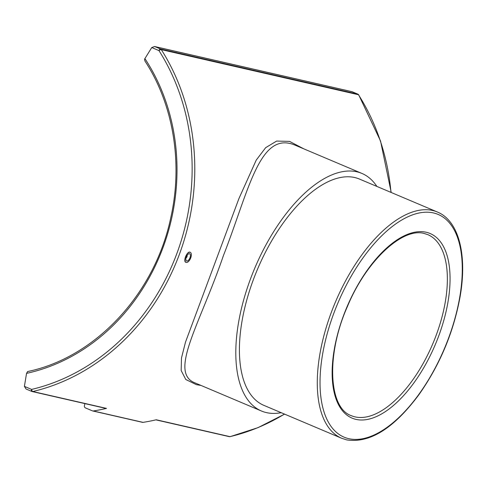 <?xml version="1.0" encoding="UTF-8"?>
<svg xmlns="http://www.w3.org/2000/svg" width="487" height="487" viewBox="0 0 487 487"><rect width="100%" height="100%" fill="white"/><g stroke="black" fill="none" stroke-linecap="round" stroke-linejoin="round"><path stroke-width="0.73" d="M142.216 422.259A1.948 1.704 -77.1 0 0 143.038 422.363L93.285 410.973A1.948 1.704 102.9 0 1 92.463 410.876L85.426 407.899A1.948 1.704 102.9 0 1 84.44 405.726L84.896 403.607M93.285 410.973A216.027 188.944 -77.1 0 0 106.501 408.392A1.948 1.704 102.9 0 1 105.807 408.392L32.093 391.524A1.948 1.704 -77.1 0 0 32.787 391.524A1.948 0.871 -103.3 0 1 31.606 389.417A1.948 0.931 112.9 0 0 31.771 391.42L31.771 391.42A1.948 0.931 112.9 0 0 31.844 391.445A1.948 1.704 -77.1 0 0 32.093 391.524A1.948 1.948 0 0 1 31.771 391.42L26.042 388.997L31.698 391.384M230.333 436.559A1.948 0.871 -103.3 0 1 230.162 436.644A1.948 0.871 -103.3 0 1 229.967 436.644L156.254 419.776A216.027 188.944 102.9 0 1 143.038 422.363M186.071 262.402L186.004 262.383C182.558 261.635 187.337 250.33 190.265 252.315L190.307 252.339M303.876 148.876L289.552 141.388L276.634 141.072L265.665 147.671L256.235 160.113L238.971 198.459L185.504 342.093L181.474 358.042L181.164 370.552L185.797 379.507L196.364 384.651L200.967 385.424M24.399 386.368L26.554 373.359L27.613 371.544C95.342 357.604 154.683 294.026 170.7 218.036C183.124 163.346 173.415 104.376 144.876 60.918L144.584 59.122L151.755 47.549L158.957 50.599A1.948 0.712 -32.5 0 1 161.294 49.619A1.948 1.704 -77.1 0 0 160.564 48.986A1.948 0.931 112.9 0 0 158.957 50.599A214.079 187.239 102.9 0 1 31.606 389.417L24.399 386.368L26.042 388.997M357.951 94.216A1.948 0.931 112.9 0 0 357.823 94.137A1.948 0.931 112.9 0 0 357.75 94.113L160.564 48.986L154.586 46.509L151.755 47.549M284.469 414.072A216.027 188.944 102.9 0 1 229.967 436.644A1.948 1.704 102.9 0 1 229.28 436.65A1.948 1.948 0 0 0 230.162 436.644L258.019 427.647L284.597 414.127M154.586 46.509L352.052 91.696L357.823 94.137A1.948 1.948 0 0 1 358.712 94.886A1.948 0.712 -32.5 0 0 358.481 94.74A216.027 188.944 102.9 0 1 391 192.395M352.101 91.714L357.75 94.113A1.948 1.704 102.9 0 1 358.481 94.74L161.294 49.619A216.027 188.944 -77.1 0 1 32.787 391.524L106.501 408.392M437.399 212.022L359.534 179.088A122.834 58.848 112.9 0 0 257.483 269.293A122.834 58.848 112.9 0 0 263.832 405.348L341.697 438.282L346.701 439.895C369.81 443.426 393.886 428.359 418.923 394.689C439.998 364.745 453.762 331.848 460.215 296.005C467.337 254.671 458.76 220.733 437.399 212.022A122.834 58.848 112.9 0 0 335.348 302.226A122.834 58.848 112.9 0 0 341.697 438.282M281.188 412.684A128.976 61.794 -67.1 0 1 266.432 412.611A128.976 61.794 -67.1 0 1 261.44 411.004A128.976 61.794 -67.1 0 1 254.774 268.148A128.976 61.794 -67.1 0 1 361.926 173.433A128.976 61.794 -67.1 0 1 376.889 186.43M261.44 411.004L194.727 382.782C168.569 372.299 200.212 323.593 223.302 255.918C249.143 189.802 259.723 130.12 295.207 145.211L361.926 173.433M187.087 255.365A1.558 0.749 -67.1 0 1 186.935 256.838A1.558 0.749 -67.1 0 1 185.985 257.976M186.771 260.989A3.902 1.869 -67.1 0 1 186.618 260.941A3.902 1.869 -67.1 0 1 186.418 256.619A3.902 1.869 -67.1 0 1 189.656 253.757A3.902 1.869 -67.1 0 1 189.924 257.921A3.902 1.869 -67.1 0 1 186.771 260.989M190.052 252.254A5.46 2.618 -67.1 0 1 190.38 252.376A5.46 2.618 -67.1 0 1 190.587 258.274A5.46 2.618 -67.1 0 1 186.223 262.444A5.46 2.618 -67.1 0 1 186.131 262.42A5.46 2.618 -67.1 0 1 185.596 256.667A5.46 2.618 -67.1 0 1 190.052 252.254M26.554 373.359A196.925 172.234 -77.1 0 0 144.876 58.562M154.976 46.624L352.162 91.745M427.829 234.649A98.264 47.081 -67.1 0 1 434.489 339.646A98.264 47.081 -67.1 0 1 355.072 416.878A98.264 47.081 -67.1 0 1 351.267 415.654C328.725 408.136 325.73 355.047 347.487 306.36C366.376 260.515 402.828 227.137 424.274 233.504L427.829 234.649M426.289 232.269A100.219 48.012 112.9 0 0 332.53 363.205A100.219 48.012 112.9 0 0 414.559 381.978A100.219 48.012 112.9 0 0 426.289 232.269M348.71 438.659A120.886 57.916 -67.1 0 1 362.858 258.073A120.886 57.916 -67.1 0 1 461.81 280.719A120.886 57.916 -67.1 0 1 348.71 438.659M92.713 410.955L142.466 422.339M229.28 436.65L155.907 419.861M391.225 192.493L380.548 141.029L358.712 94.886"/></g></svg>
